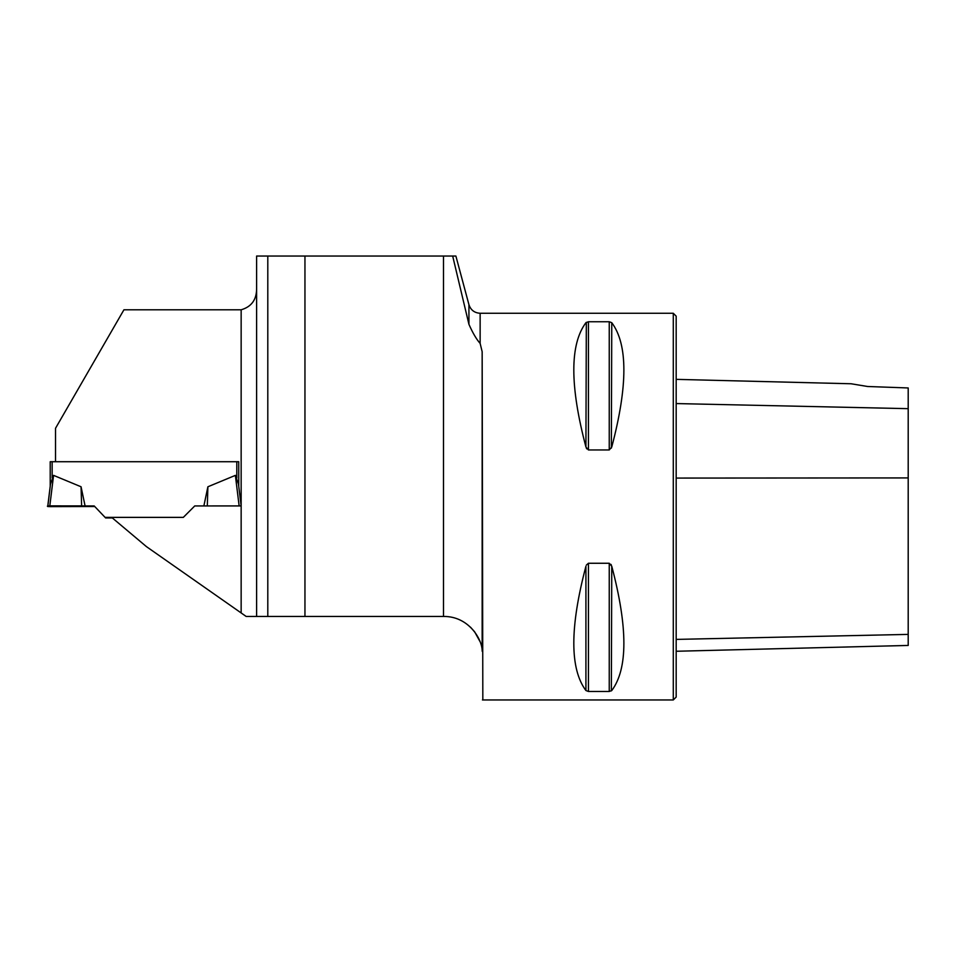 <?xml version="1.0" encoding="UTF-8"?>
<svg xmlns="http://www.w3.org/2000/svg" width="956" height="956" viewBox="0 0 956 956"><rect width="100%" height="100%" fill="white"/><g stroke="black" fill="none" stroke-linecap="round" stroke-linejoin="round"><path stroke-width="1.43" d="M304.952 256.041L304.952 616.453L256.614 616.453L256.614 256.041L455.893 256.041L468.93 304.665L468.93 324.323L452.678 256.041M468.93 324.323C472.754 332.975 476.482 339.344 480.139 343.419L482.159 351.7L482.159 650.427C481.932 639.182 468.727 616.285 443.775 616.453L304.952 616.453M480.139 343.419L480.139 313.269L673.287 313.269L673.287 699.959L482.433 699.959M482.159 351.7L482.828 699.959M588.43 449.965L585.92 446.966C569.776 385.77 569.776 344.351 585.92 322.698L588.43 321.754L609.247 321.754L611.768 322.698C627.913 344.351 627.913 385.77 611.768 446.966L609.247 449.965L588.43 449.965L588.43 321.754M586.327 565.115L588.43 563.263L609.247 563.263L611.768 566.263C627.913 627.459 627.913 668.889 611.768 690.531L609.247 691.475L588.43 691.475L585.92 690.531C569.776 668.889 569.776 627.459 585.92 566.263L585.92 690.531M611.35 690.901L611.768 566.263M611.35 565.115L610.944 564.375M586.327 322.327L585.92 446.966M586.327 448.113L586.745 448.854M611.35 448.113L611.768 322.698M246.158 616.453L256.614 616.453L246.158 616.453L241.151 612.939L246.158 616.453M479.948 641.464L474.654 631.844M474.558 631.725L470.448 627.136M482.159 650.427L482.266 651.43M204.285 505.939L241.151 505.903L238.474 484.166L241.151 505.903L241.151 612.939L146.411 546.605L111.673 517.375L183.325 517.375L194.749 505.939L241.151 505.939L241.151 309.792L123.933 309.792L55.532 428.264L55.532 461.664M241.151 309.792C251.655 306.757 256.817 299.443 256.614 287.864M50.214 486.293L50.214 461.724L238.737 461.724L238.737 486.269L239.872 495.543M867.594 386.499L851.079 383.762L867.594 386.499L851.079 383.762L867.594 386.499L908.2 387.957L908.2 408.666L676.179 403.563M673.287 313.269L676.179 316.173L676.179 697.067L673.287 699.959M676.179 651.263L908.2 645.443L908.2 408.666M267.8 616.453L267.8 256.041M105.626 517.949L94.202 505.951L105.626 517.949L112.366 517.949M94.202 506.525L47.8 506.56L50.477 484.166L53.572 475.371L81.057 486.771L81.63 505.891L85.084 505.951L81.057 486.771M94.202 505.951L85.084 505.951M105.626 517.363L183.325 517.363L187.902 512.786M203.867 505.939L207.894 486.771L235.379 475.371L238.474 484.166M50.477 484.142L47.8 505.903L81.63 505.891M49.82 505.855L94.202 505.951C92.565 506.178 99.723 506.632 85.084 506.525L49.82 506.62C46.486 506.357 46.486 506.106 49.82 505.855L53.572 475.371M239.131 505.855L235.379 475.371M207.894 486.771L207.309 505.891M443.488 616.453L443.488 256.041M908.2 477.928L676.179 478.072M908.2 634.402L676.179 639.397M609.247 449.965L609.247 321.754M588.43 691.475L588.43 563.263M609.247 691.475L609.247 563.263M52.15 461.664L52.15 477.976M236.801 461.664L236.801 477.976M851.079 383.762L676.179 379.365M480.139 313.269C474.463 312.923 470.734 310.055 468.93 304.665"/></g></svg>

